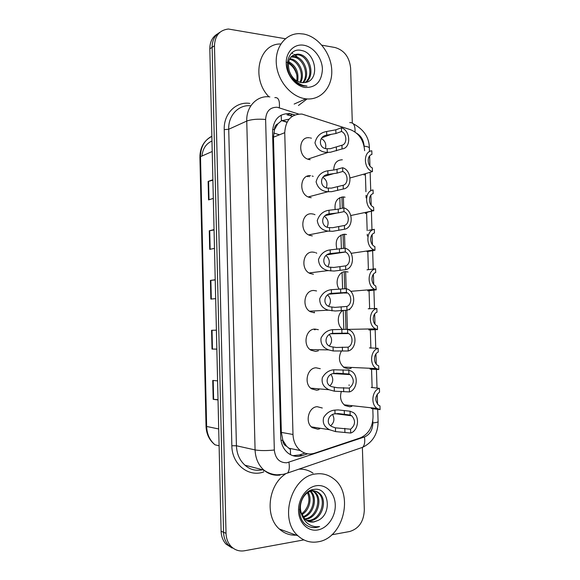 <?xml version="1.0" encoding="UTF-8"?>
<svg xmlns="http://www.w3.org/2000/svg" width="580" height="580" viewBox="0 0 580 580"><rect width="100%" height="100%" fill="white"/><g stroke="black" fill="none" stroke-linecap="round" stroke-linejoin="round"><path stroke-width="0.87" d="M335.138 209.569C334.363 201.775 337.139 197.555 343.469 196.917L345.071 197.2M336.937 249.306C334.827 240.548 337.379 235.516 344.607 234.197L346.528 234.53M339.264 289.246C334.29 282.612 338.553 271.15 345.745 271.636L348.087 272.035M348.848 309.445L349.769 309.749M351.132 368.249L348.703 368.822L344.332 367.727C338.974 363.269 338.024 357.657 341.468 350.885M351.857 406.334L349.856 406.798L345.035 405.543C340.786 402.085 339.575 397.351 341.388 391.348M312.192 176.016L313.193 176.371M312.315 235.9L309.568 235.32C299.367 231.906 301.303 212.657 311.685 213.824L313.439 214.114M314.005 214.288L314.991 214.701M313.418 274.253L309.995 273.463C300.339 269.599 302.774 251.22 312.779 252.082L314.94 252.43M315.788 252.735L316.752 253.213M314.519 312.758L310.481 311.764C301.368 307.516 304.224 289.927 313.882 290.493L316.571 290.95M318.42 350.777L315.629 351.422L311.025 350.226C302.434 345.665 305.653 328.773 314.991 329.07L318.355 329.701M318.993 389.745L316.745 390.246L311.619 388.854C303.543 384.033 307.052 367.771 316.1 367.8L320.276 368.713M319.696 428.823L317.862 429.236L312.272 427.663C304.674 422.632 308.43 406.921 317.216 406.696L322.291 408.008M310.358 137.917L311.387 138.207M364.639 150.698C363.711 140.273 359.035 133.284 350.595 129.731L302.013 114.072C291.29 113.956 285.534 120.162 284.736 132.69L292.994 434.478C293.328 441.337 295.771 446.701 300.339 450.559C304.732 453.915 309.524 454.778 314.708 453.161L360.129 437.958C368.481 434.326 372.788 427.148 373.049 416.418L372.81 408.835M286.607 446.274L282.779 440.22C282.982 443.221 284.258 445.237 286.607 446.274L290.406 449.449L290.507 454.691M289.094 119.161L281.467 120.763L277.9 123.787C275.645 124.78 274.5 126.73 274.456 129.63L272.614 129.449M274.456 129.63L277.9 123.787M274.463 129.985L273.448 137.192L281.344 432.404L282.772 439.85M372.135 387.701L371.555 369.228M370.888 348.181L370.308 329.781M369.641 308.821L369.061 290.5M368.401 269.635L367.821 251.387M367.336 236.053L367.278 234.204M367.169 230.608L366.589 212.439M366.132 197.911L366.052 195.329M365.937 191.741L365.364 173.652M342.664 329.433C336.733 325.489 336.9 313.882 342.918 310.438M333.732 169.998C333.978 163.35 336.849 159.95 342.338 159.783M311.221 197.715L309.183 197.316C298.446 194.43 299.802 174.239 310.59 175.725M310.133 159.681L308.836 159.457C297.591 157.166 298.272 135.966 309.502 137.779M308.139 176.465L308.139 175.914M315.23 329.759L314.737 329.077M234.617 549.137L228.491 545.186C225.381 541.778 223.735 537.479 223.554 532.273L212.135 47.299C212.186 40.267 214.81 35.242 220.023 32.219C214.81 35.242 212.186 40.267 212.135 47.299L223.554 532.273C223.735 537.479 225.381 541.778 228.491 545.186L234.617 549.137M218.022 399.692L213.172 399.315L218.029 399.953M217.587 380.872L212.737 380.436L213.172 399.315M216.84 349.08L212.012 349.066L216.84 349.153M216.398 330.18L211.577 330.288L212.012 349.066M212.889 180.25L208.133 181.431L208.561 199.904L213.317 198.404M212.874 179.727L208.133 181.431M214.049 229.956L209.271 230.782L209.706 249.356L214.484 248.385M214.042 229.607L209.271 230.782M215.224 279.93L210.424 280.401L210.852 299.077L215.658 298.635M215.216 279.756L210.424 280.401M202.007 155.781C202.782 148.603 206.103 143.673 211.968 141.012M232.116 548.035L226.026 544.098C222.93 540.712 221.292 536.428 221.103 531.251L209.815 48.814C209.858 41.825 212.476 36.823 217.66 33.807M294.915 114.941L289.754 113.564C279.089 113.448 273.354 119.567 272.549 131.914L280.705 437.204C281.017 443.888 283.402 449.13 287.854 452.936C292.248 456.329 297.062 457.214 302.296 455.59L307.646 453.807M321.871 45.189L335.073 47.524C344.23 50.235 349.406 57.072 350.61 68.041L352.314 123.018M303.869 539.9L244.63 550.746C239.315 551.609 234.769 550.115 230.978 546.28C227.868 542.865 226.214 538.537 226.026 533.303L214.484 45.762C214.933 35.699 219.559 30.116 228.353 29.015L285.367 38.73M362.384 447.593L364.32 509.958C363.798 521.471 358.926 528.655 349.696 531.512L331.825 534.782M304.913 453.125L299.367 454.966L292.835 455.67M286.94 114.775L292.392 116.239M327.171 148.719L330.317 148.697L341.954 145.225C347.34 144.065 347.029 133.821 341.533 131.471L341.424 127.759L335.813 129.826L326.663 131.493C320.428 132.559 316.528 136.336 314.969 142.847C316.897 149.089 321.001 152.264 327.279 152.366L327.171 148.719C318.406 149.046 318.029 136.148 326.765 135.14L326.663 131.493M341.533 131.471L335.921 133.501L326.765 135.14M341.424 127.759C350.74 130.587 351.291 148.147 342.07 148.944L330.419 152.25L327.279 152.366M342.07 148.944L341.954 145.225M325.503 148.371C326.438 143.971 325.039 140.708 321.32 138.569M365.139 173.761L364.124 175.095L365.052 173.811L372.469 171.564C363.457 169.092 362.906 151.547 371.802 150.8L371.918 154.44C366.741 155.592 367.06 165.757 372.346 167.917L372.469 171.564M342.751 171.455L337.118 173.101L327.932 174.442C319.174 175.37 319.544 188.319 328.338 188.079L331.492 188.116L343.171 185.266C348.565 183.94 348.246 173.652 342.751 171.455L342.642 167.729L335.146 169.802L327.823 170.788C321.697 171.76 317.789 175.435 316.1 181.83C317.782 188.101 321.769 191.393 328.062 191.712L308.219 196.946M342.642 167.729C351.973 170.288 352.524 187.92 343.287 189L331.593 191.683L328.062 191.712M343.287 189L343.171 185.266M326.373 187.623C327.751 183.237 326.583 179.822 322.871 177.371M343.976 211.613L338.314 212.867L329.099 213.918C320.32 214.752 320.696 227.759 329.505 227.614L332.666 227.701L344.397 225.482C349.798 223.989 349.479 213.65 343.976 211.613L343.86 207.865L338.198 209.162L328.99 210.25C323.205 211.084 319.297 214.513 317.267 220.545C318.246 226.758 321.856 230.274 328.106 231.108L308.625 234.878M343.86 207.865L344.31 208.017C353.343 210.794 353.517 227.904 344.513 229.231L332.775 231.282L328.106 231.108M344.513 229.231L344.397 225.482M327.178 227.005C329.005 222.706 328.099 219.16 324.466 216.376M345.201 251.945L330.274 253.569C322.103 254.185 321.313 266.582 329.991 267.184L333.855 267.46L345.622 265.872C350.951 264.233 350.762 254.062 345.375 252.017L345.086 248.182L330.165 249.879C324.669 250.596 320.776 253.801 318.493 259.492C318.848 265.582 322.089 269.287 328.222 270.592L309.067 272.962M345.086 248.182L346.195 248.573C354.75 251.771 354.416 268.09 345.738 269.642L333.957 271.056L328.222 270.592M345.738 269.642L345.622 265.872M327.925 266.51C330.187 262.349 329.57 258.709 326.09 255.591M346.434 292.45L331.455 293.379C323.829 293.835 322.067 305.587 330.513 306.871L335.044 307.385L346.862 306.436C351.988 304.688 352.089 294.974 347.014 292.704L346.434 292.45L346.318 288.673L331.347 289.674C326.105 290.297 322.241 293.299 319.747 298.664C319.573 304.594 322.458 308.437 328.418 310.184L309.553 311.192M346.318 288.673L348.036 289.304C356.113 292.856 355.344 308.466 346.978 310.227L335.153 310.996L328.418 310.184M346.978 310.227L346.862 306.436M328.642 306.131C331.296 302.173 330.992 298.475 327.736 295.024M366.096 212.657L365.335 213.512L367.901 212.055L373.418 210.721L350.813 215.528M373.723 210.823L373.607 207.161C368.314 205.146 367.988 194.938 373.172 193.626L373.056 189.972C364.32 190.965 364.602 208.162 373.418 210.721M366.973 251.691L374.985 250.248L374.086 249.929L351.103 253.337M368.481 230.369L374.317 229.303C365.886 230.521 365.683 246.978 374.086 249.929M374.317 229.303L374.434 232.979C369.243 234.458 369.569 244.709 374.868 246.565L374.985 250.248M367.669 290.899L376.253 289.84L374.789 289.311C366.814 286.005 367.445 270.236 375.579 268.808L367.002 269.823M375.579 268.808L375.702 272.498C370.685 274.086 370.736 283.932 375.775 285.991L376.253 289.84M305.479 98.767C291.414 97.005 277.914 81.359 276.385 64.46C274.688 47.538 285.353 33.531 299.251 33.64L303.63 34.031C318.384 36.67 331.238 53.599 331.76 70.427C332.485 87.29 320.696 100.623 305.921 98.825L305.479 98.767M268.939 96.824C250.64 78.322 258.825 43.268 280.8 43.993M305.08 82.563C314.36 76.067 309.002 56.448 298.287 54.846L292.813 55.375M305.624 82.454C315.571 76.364 310.387 55.919 299.367 54.266L297.961 54.085C289.927 54.919 286.991 60.4 289.159 70.535C291.457 77.35 295.568 81.389 301.498 82.657L305.37 82.505C320.145 80.316 315.998 52.976 301.861 50.569C287.499 46.342 281.641 70.064 294.531 81.178C297.46 83.853 300.614 85.441 304.007 85.963L307.001 86.072L303.695 85.557C296.264 83.223 291.421 78.22 289.159 70.535M302.63 82.759C309.43 75.067 303.558 58.573 293.988 57.144L290.921 57.014M303.267 82.766C310.677 75.328 304.913 58.036 295.06 56.572L291.363 56.543M299.911 82.302C304.282 73.798 298.084 60.762 289.761 59.399L289.413 59.334M300.621 82.49C305.602 74.146 299.454 60.204 290.812 58.841L289.746 58.689M296.822 80.932C297.743 72.689 294.937 66.577 288.405 62.589M297.642 81.389C299.041 72.268 296.025 65.692 288.594 61.654M303.949 45.262C313.628 46.893 322.161 58.08 322.422 69.194C321.712 81.584 315.962 87.674 305.152 87.478C295.466 86.188 286.455 74.878 286.208 63.423C285.824 51.939 294.27 43.464 303.949 45.262M286.252 62.024C291.66 64.518 295.242 69.027 296.989 75.567M307.095 98.934L298.454 105.495M318.115 541.792C310.561 543.083 303.855 541.089 298.004 535.826C278.393 519.325 291.718 475.6 316.18 473.918C322.56 473.142 328.294 474.694 333.391 478.587C354.264 493.087 343.81 538.182 318.115 541.792M297.25 535.086C290.493 535.71 284.519 533.673 279.321 528.996C264.697 516.476 268.141 485.402 285.15 474.223M306.602 520.463L309.169 520.376C321.153 519.252 326.765 499.358 318.159 492.884C315.875 491.021 313.352 490.317 310.583 490.782L308.981 491.195M307.11 520.767L310.3 520.753C322.299 519.622 327.918 499.685 319.305 493.203C317.021 491.333 314.49 490.629 311.721 491.093C304.021 492.181 297.931 503.832 301.411 513.198L305.254 519.433C307.791 521.623 310.692 522.457 313.947 521.949L317.876 520.514C332.869 513.873 328.657 486.801 314.324 489.382C299.766 490.114 293.85 517.621 306.958 525.524C309.93 527.38 313.135 528.017 316.579 527.438L319.609 526.56L316.252 526.763C308.683 526.016 303.739 521.492 301.411 513.198M304.688 518.904L304.696 518.897C316.615 517.795 322.197 498.068 313.628 491.637L312.758 490.97M312.228 490.644L311.206 490.122M305.152 519.346L305.812 519.267C317.746 518.158 323.336 498.394 314.751 491.949L313.36 490.955M312.83 490.665L311.344 490.078M302.999 516.744C312.845 513.409 316.462 497.945 310.235 491.47M303.398 517.346C313.954 514.453 317.912 497.633 310.88 491.274M307.531 492.804C310.148 499.271 309.067 505.485 304.304 511.437L301.651 513.931M301.919 514.62C309.437 510.4 312.185 498.88 308.226 492.369M299.483 509.472L302.956 517.635M308.698 521.507L313.722 521.877L317.876 520.514M316.513 485.692C326.337 484.206 334.993 493.203 335.269 504.868C335.689 516.512 327.62 528.264 317.782 529.953C307.951 531.816 298.787 522.848 298.533 510.799C298.127 498.778 306.697 486.997 316.513 485.692M298.867 469.169C304.043 468.915 308.77 470.242 313.033 473.164M309.691 526.872C313.048 527.894 316.354 527.793 319.609 526.56M347.674 333.13L332.637 333.362C325.481 333.703 322.937 344.81 331.1 346.702L336.24 347.478L348.101 347.181C353.053 345.325 353.401 336.023 348.623 333.565L347.674 333.13L347.558 329.339L332.529 329.643C327.512 330.187 323.676 332.993 321.03 338.067C320.399 343.81 322.958 347.754 328.7 349.892L310.097 349.588M347.558 329.339L349.834 330.216C357.439 334.058 356.301 349.029 348.217 350.987L333.159 350.965L328.7 349.892M348.217 350.987L348.101 347.181M329.331 345.868C332.325 342.164 332.34 338.43 329.382 334.674M348.913 373.991L337.002 373.194L333.826 373.52C327.084 373.766 323.908 384.25 331.738 386.672L337.437 387.752L349.341 388.107C354.271 383.931 354.561 379.429 350.204 374.608L348.913 373.991L348.798 370.178L333.717 369.786C328.896 370.257 325.097 372.889 322.335 377.689C321.327 383.242 323.575 387.259 329.077 389.738L310.692 388.136M348.798 370.178L351.596 371.301C358.744 375.376 357.287 389.774 349.464 391.928L334.356 391.196L329.077 389.738M349.464 391.928L349.341 388.107M330.02 385.722C333.282 382.3 333.616 378.573 331.02 374.549M350.161 415.034L338.205 413.576L335.022 413.852C328.628 414.026 324.959 423.915 332.442 426.8L335.436 427.844L350.595 429.207C355.417 425.075 355.801 420.609 351.763 415.809L350.161 415.034L350.044 411.205L338.096 409.922L334.914 410.103C330.259 410.502 326.504 412.982 323.647 417.542C322.32 422.885 324.285 426.945 329.534 429.729L311.337 426.858M350.044 411.205L353.307 412.547C360.028 416.817 358.302 430.708 350.712 433.042L335.552 431.6L329.534 429.729M350.712 433.042L350.595 429.207M330.709 425.691C334.181 422.581 334.82 418.898 332.623 414.649M368.902 329.94L377.529 329.599L375.543 328.853C367.981 325.264 368.981 310.111 376.855 308.488L368.235 308.777M376.855 308.488L376.971 312.185C372.121 313.882 371.925 323.328 376.703 325.576L377.406 325.895L377.529 329.599M370.142 369.148L378.805 369.532L376.333 368.568C369.192 364.733 370.504 350.153 378.131 348.326L369.424 347.891M378.131 348.326L378.247 352.046C373.556 353.844 373.143 362.928 377.66 365.335L378.689 365.813L378.805 369.532M371.381 408.523L380.088 409.639L377.181 408.472C370.424 404.434 372.012 390.354 379.407 388.339L371.185 387.433M379.407 388.339L379.53 392.073C374.832 396.154 374.535 400.555 378.646 405.268L379.973 405.899L380.088 409.639M281.467 120.763L281.169 115.115M282.779 440.22L280.995 440.401M273.448 137.192L284.736 132.69M281.344 432.404L292.994 434.478M343.817 329.411L343.244 310.416M342.599 289L342.099 272.549M341.381 248.769L340.967 235.009M340.17 208.706L339.837 197.62M211.86 136.213C204.428 140.143 200.644 146.878 200.492 156.419L206.647 426.619C206.973 434.268 209.779 440.343 215.042 444.831C209.373 440.292 206.364 434.123 206.03 426.336L218.711 428.968M212.215 151.481L199.911 156.955C200.064 147.32 204.051 140.469 211.86 136.387M221.103 531.251L226.026 533.303M209.815 48.814L214.484 45.762M273.731 133.008L279.48 134.785M211.301 299.034L210.874 280.35M210.149 249.269L209.721 230.695M209.003 199.767L208.575 181.301M212.461 349.066L212.026 330.274M213.629 399.359L213.194 380.48M298.577 114.035L277.247 107.256C270.026 107.155 266.155 111.229 265.618 119.48L274.325 450.029C275.312 458.599 279.488 462.84 286.839 462.775L364.457 436.979C369.873 434.623 372.672 429.947 372.853 422.943L372.788 420.935M280.089 475.078C274.064 475.803 268.663 474.143 263.878 470.104C258.383 465.08 255.446 458.352 255.077 449.921L246.754 121.068C246.116 106.423 257.332 94.99 269.867 96.918M263.748 471.924C248.595 477.608 231.855 464.261 231.848 445.745L224.235 129.63L228.723 129.26L246.754 121.068C251.524 119.335 257.81 118.806 265.618 119.48M284.272 474.114L287.593 473.034C289.289 470.844 289.732 467.262 288.92 462.296M224.235 129.63C223.554 113.702 236.017 101.261 249.806 103.4M250.835 105.799C238.764 104.335 228.136 115.347 228.723 129.26L236.423 445.766C236.77 453.872 239.62 460.353 244.977 465.203C249.922 469.64 255.787 471.156 262.559 469.764M260.775 470.039L262.501 469.749M274.325 450.029C266.416 450.798 260 450.762 255.077 449.921L236.423 445.766L231.848 445.745M369.482 151.597L369.373 148.001C369.192 147.16 367.437 146.551 364.102 146.167C363.667 140.295 361.173 135.981 356.635 133.233M263.646 470.793L263.726 470.061M359.15 448.514L362.696 447.296C364.602 445.121 365.19 441.685 364.457 436.979M372.853 422.943C376.21 422.581 377.964 422.153 378.102 421.674L377.711 409.371M355.032 131.979C355.301 125.483 353.532 122.358 349.726 122.612M279.313 107.728C279.915 100.565 278.429 97.201 274.84 97.621M287.114 122.083L282.018 120.451M349.109 385.519L349.087 384.852M347.398 329.339L346.818 310.235M346.303 293.32L346.274 292.465M346.166 288.68L345.644 271.636M344.933 248.204L344.505 234.197M343.708 207.901L343.367 196.91M260.986 470.075L260.92 469.336M289.978 115.456L292.798 114.246M299.367 454.966L302.296 455.59M335.921 133.501L335.813 129.826M336.443 150.807L336.335 147.117M307.443 176.675L307.443 176.124M309.249 175.733L309.249 176.82M364.11 174.558L364.124 175.095M328.447 191.748L328.338 188.079M327.932 174.442L327.823 170.788M337.118 173.101L337.002 169.403M337.64 190.479L337.524 186.774M329.614 231.297L329.505 227.614M329.099 213.918L328.99 210.25M338.314 212.867L338.198 209.162M338.836 230.318L338.727 226.606M330.796 271.012L330.687 267.322M330.274 253.569L330.165 249.879M339.517 252.807L339.401 249.081M340.047 270.331L339.931 266.604M331.977 310.902L331.861 307.197M331.455 293.379L331.347 289.674M340.721 292.922L340.612 289.181M341.257 310.517L341.142 306.769M369.126 250.669L369.141 251.111M370.366 289.681L370.388 290.326M291.733 52.932L292.907 53.578M294.219 54.411L298.287 57.782M307.429 79.648L307.429 80.055M333.159 350.965L333.05 347.239M332.637 333.362L332.529 329.643M341.939 333.203L341.823 329.447M342.468 350.878L342.36 347.115M334.356 391.196L334.239 387.454M333.826 373.52L333.717 369.786M343.157 373.665L343.041 369.888M343.693 391.42L343.577 387.636M335.552 431.6L335.436 427.844M335.022 413.852L334.914 410.103M344.382 414.294L344.266 410.51M344.919 432.129L344.803 428.33M314.519 329.774L314.063 329.15M313.903 312.743L314.396 312.062M371.613 328.925L371.635 329.708M372.86 368.409L372.889 369.257M374.122 408.132L374.151 408.973M288.572 448.144L300.339 450.559M206.03 426.336L199.911 156.955M226.026 544.098L230.978 546.28M215.042 444.831L219.102 445.766M244.977 465.203L263.878 470.104C267.866 472.968 272.259 474.541 277.051 474.824L283.323 474.338L287.593 473.034L362.696 447.296C372.795 442.264 377.935 433.724 378.102 421.674M377.551 404.303L377.225 394.066M377.029 388.158L376.435 369.424M376.268 364.153L375.941 353.959M375.76 348.297L375.144 328.86M374.992 324.169L374.665 314.019M374.491 308.611L373.882 289.384M373.723 284.36L373.397 274.253M373.23 269.084L372.599 249.124M372.454 244.716L372.135 234.654M371.998 230.26L371.338 209.634M371.2 205.248L370.874 195.228M370.736 190.849L370.142 172.202M369.946 165.938L369.627 155.962M369.373 148.001C369.228 137.496 363.812 129.391 353.14 123.678M345.948 329.368L345.368 310.307M344.853 293.168L344.832 292.581M344.716 288.811L344.201 271.781M343.49 248.436L343.063 234.305M342.272 208.227L341.932 196.975M286.991 122.307L281.713 120.618M287.549 114.862L290.363 113.651M328.099 152.395L307.849 159.137M322.212 137.619L331.216 134.35M365.052 173.804L350.059 177.958M323.807 176.508L333.63 173.637M325.51 215.55L336.356 213.143M327.33 254.758L345.375 252.017M329.259 294.154L347.014 292.704M374.789 289.311L350.683 291.327M297.961 54.085L296.88 54.665M293.654 56.39L292.588 56.963M305.921 98.825L294.161 104.066M298.004 535.826L279.321 528.996M319.305 493.203L318.159 492.884M314.751 491.949L313.628 491.637M331.296 333.768L348.623 333.565M333.413 373.629L350.204 374.608M335.602 413.743L351.763 415.809M375.543 328.853L347.739 329.382M368.829 328.976L368.858 329.904M376.333 368.568L343.375 367.06M370.069 368.286L370.091 369.054M377.181 408.472L344.07 404.797M371.316 407.82L371.33 408.363"/></g></svg>
